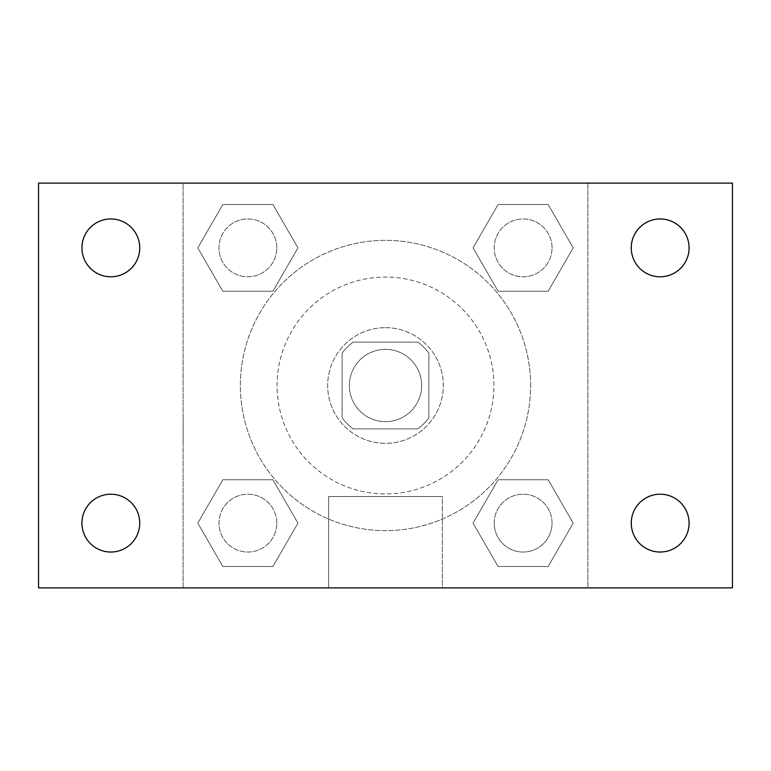 <?xml version="1.0" encoding="UTF-8"?>
<svg xmlns="http://www.w3.org/2000/svg" width="771" height="771" viewBox="0 0 771 771"><rect width="100%" height="100%" fill="white"/><g stroke="black" fill="none" stroke-linecap="round" stroke-linejoin="round"><path stroke-width="0.58" stroke-dasharray="3.85 2.89" d="M421.641 385.5A36.141 36.141 0 0 0 367.43 354.197A36.141 36.141 0 0 0 367.43 416.803A36.141 36.141 0 0 0 421.641 385.5A36.141 36.141 0 0 0 367.43 354.197A36.141 36.141 0 0 0 367.43 416.803A36.141 36.141 0 0 0 421.641 385.5M417.882 428.869L353.118 428.869A54.124 54.124 0 0 1 342.131 417.882L342.131 353.118A54.124 54.124 0 0 1 353.118 342.131L417.882 342.131A54.124 54.124 0 0 1 428.869 353.118L428.869 417.882A54.124 54.124 0 0 1 417.882 428.869L353.118 428.869A54.124 54.124 0 0 1 342.131 417.882L342.131 353.118A54.124 54.124 0 0 1 353.118 342.131L417.882 342.131A54.124 54.124 0 0 1 428.869 353.118L428.869 417.882A54.124 54.124 0 0 1 417.882 428.869M385.5 327.675A57.825 57.825 0 0 1 435.576 414.413A57.825 57.825 0 0 1 335.424 414.413A57.825 57.825 0 0 1 385.5 327.675A57.825 57.825 0 0 0 327.675 385.5A57.825 57.825 0 0 0 385.5 443.325A57.825 57.825 0 0 0 443.325 385.5A57.825 57.825 0 0 0 385.5 327.675M493.922 385.5A108.422 108.422 0 0 0 331.289 291.602A108.422 108.422 0 0 0 331.289 479.398A108.422 108.422 0 0 0 493.922 385.5A108.422 108.422 0 0 0 331.289 291.602A108.422 108.422 0 0 0 331.289 479.398A108.422 108.422 0 0 0 493.922 385.5M197.8 247.876L222.838 204.508L272.915 204.508L297.953 247.876L272.915 291.245L222.838 291.245L197.8 247.876L222.838 204.508L272.915 204.508L297.953 247.876L272.915 291.245L222.838 291.245L197.8 247.876L222.838 204.508L272.915 204.508L297.953 247.876L272.915 291.245L222.838 291.245L197.8 247.876M197.8 523.123L222.838 479.755L272.915 479.755L297.953 523.123L272.915 566.492L222.838 566.492L197.8 523.123L222.838 479.755L272.915 479.755L297.953 523.123L272.915 566.492L222.838 566.492L197.8 523.123L222.838 479.755L272.915 479.755L297.953 523.123L272.915 566.492L222.838 566.492L197.8 523.123M183.113 587.888L183.113 183.113L587.888 183.113L587.888 587.888L183.113 587.888L183.113 183.113L587.888 183.113L587.888 587.888L183.113 587.888L183.113 183.113L587.888 183.113L587.888 587.888L38.55 587.888L38.55 183.113L183.113 183.113L183.113 587.888M473.047 247.876L498.085 204.508L548.162 204.508L573.2 247.876L548.162 291.245L498.085 291.245L473.047 247.876L498.085 204.508L548.162 204.508L573.2 247.876L548.162 291.245L498.085 291.245L473.047 247.876L498.085 204.508L548.162 204.508L573.2 247.876L548.162 291.245L498.085 291.245L473.047 247.876M473.047 523.123L498.085 479.755L548.162 479.755L573.2 523.123L548.162 566.492L498.085 566.492L473.047 523.123L498.085 479.755L548.162 479.755L573.2 523.123L548.162 566.492L498.085 566.492L473.047 523.123L498.085 479.755L548.162 479.755L573.2 523.123L548.162 566.492L498.085 566.492L473.047 523.123M410.798 183.113L360.202 183.132L410.798 183.113M530.641 385.5A145.141 145.141 0 0 0 312.93 259.808A145.141 145.141 0 0 0 312.93 511.192A145.141 145.141 0 0 0 530.641 385.5A145.141 145.141 0 0 0 312.93 259.808A145.141 145.141 0 0 0 312.93 511.192A145.141 145.141 0 0 0 530.641 385.5M276.789 523.123A28.913 28.913 0 0 0 233.42 498.085A28.913 28.913 0 0 0 233.42 548.162A28.913 28.913 0 0 0 276.789 523.123A28.913 28.913 0 0 0 233.42 498.085A28.913 28.913 0 0 0 233.42 548.162A28.913 28.913 0 0 0 276.789 523.123A28.913 28.913 0 0 0 233.42 498.085A28.913 28.913 0 0 0 233.42 548.162A28.913 28.913 0 0 0 276.789 523.123A28.913 28.913 0 0 0 233.42 498.085A28.913 28.913 0 0 0 233.42 548.162A28.913 28.913 0 0 0 276.789 523.123M276.789 247.876A28.913 28.913 0 0 0 233.42 222.838A28.913 28.913 0 0 0 233.42 272.915A28.913 28.913 0 0 0 276.789 247.876A28.913 28.913 0 0 0 233.42 222.838A28.913 28.913 0 0 0 233.42 272.915A28.913 28.913 0 0 0 276.789 247.876A28.913 28.913 0 0 0 233.42 222.838A28.913 28.913 0 0 0 233.42 272.915A28.913 28.913 0 0 0 276.789 247.876A28.913 28.913 0 0 0 233.42 222.838A28.913 28.913 0 0 0 233.42 272.915A28.913 28.913 0 0 0 276.789 247.876M552.036 247.876A28.913 28.913 0 0 0 508.667 222.838A28.913 28.913 0 0 0 508.667 272.915A28.913 28.913 0 0 0 552.036 247.876A28.913 28.913 0 0 0 508.667 222.838A28.913 28.913 0 0 0 508.667 272.915A28.913 28.913 0 0 0 552.036 247.876A28.913 28.913 0 0 0 508.667 222.838A28.913 28.913 0 0 0 508.667 272.915A28.913 28.913 0 0 0 552.036 247.876A28.913 28.913 0 0 0 508.667 222.838A28.913 28.913 0 0 0 508.667 272.915A28.913 28.913 0 0 0 552.036 247.876M494.211 523.123A28.913 28.913 0 0 1 537.58 498.085A28.913 28.913 0 0 1 537.58 548.162A28.913 28.913 0 0 1 494.211 523.123A28.913 28.913 0 0 1 537.58 498.085A28.913 28.913 0 0 1 537.58 548.162A28.913 28.913 0 0 1 494.211 523.123M442.352 587.888L328.648 587.888L442.352 587.888L328.648 587.888L442.352 587.888L442.352 496.524L328.648 496.524L442.352 496.524L328.648 496.524L442.352 496.524L442.352 587.888M183.113 443.325L183.113 418.027L183.132 443.325M587.888 443.325L587.888 418.027L587.868 443.325M587.888 183.113L732.45 183.113L732.45 587.888L587.888 587.888L587.888 183.113M110.831 276.789A28.913 28.913 0 0 0 135.869 233.42A28.913 28.913 0 0 0 85.793 233.42A28.913 28.913 0 0 0 110.831 276.789M110.831 552.036A28.913 28.913 0 0 0 135.869 508.667A28.913 28.913 0 0 0 85.793 508.667A28.913 28.913 0 0 0 110.831 552.036M660.169 276.789A28.913 28.913 0 0 0 685.207 233.42A28.913 28.913 0 0 0 635.131 233.42A28.913 28.913 0 0 0 660.169 276.789M660.169 552.036A28.913 28.913 0 0 0 685.207 508.667A28.913 28.913 0 0 0 635.131 508.667A28.913 28.913 0 0 0 660.169 552.036M552.036 523.123A28.913 28.913 0 0 0 508.667 498.085A28.913 28.913 0 0 0 508.667 548.162A28.913 28.913 0 0 0 552.036 523.123A28.913 28.913 0 0 0 508.667 498.085A28.913 28.913 0 0 0 508.667 548.162A28.913 28.913 0 0 0 552.036 523.123M328.648 496.524L328.648 587.888L328.648 496.524"/><path stroke-width="1.16" d="M38.55 183.113L732.45 183.113L732.45 587.888L38.55 587.888L38.55 183.113M110.831 494.211A28.913 28.913 0 0 1 139.744 523.123A28.913 28.913 0 0 1 110.831 552.036A28.913 28.913 0 0 1 81.919 523.123A28.913 28.913 0 0 1 110.831 494.211M660.169 494.211A28.913 28.913 0 0 1 689.081 523.123A28.913 28.913 0 0 1 660.169 552.036A28.913 28.913 0 0 1 631.256 523.123A28.913 28.913 0 0 1 660.169 494.211M660.169 218.964A28.913 28.913 0 0 1 689.081 247.876A28.913 28.913 0 0 1 660.169 276.789A28.913 28.913 0 0 1 631.256 247.876A28.913 28.913 0 0 1 660.169 218.964M110.831 218.964A28.913 28.913 0 0 1 139.744 247.876A28.913 28.913 0 0 1 110.831 276.789A28.913 28.913 0 0 1 81.919 247.876A28.913 28.913 0 0 1 110.831 218.964"/></g></svg>
